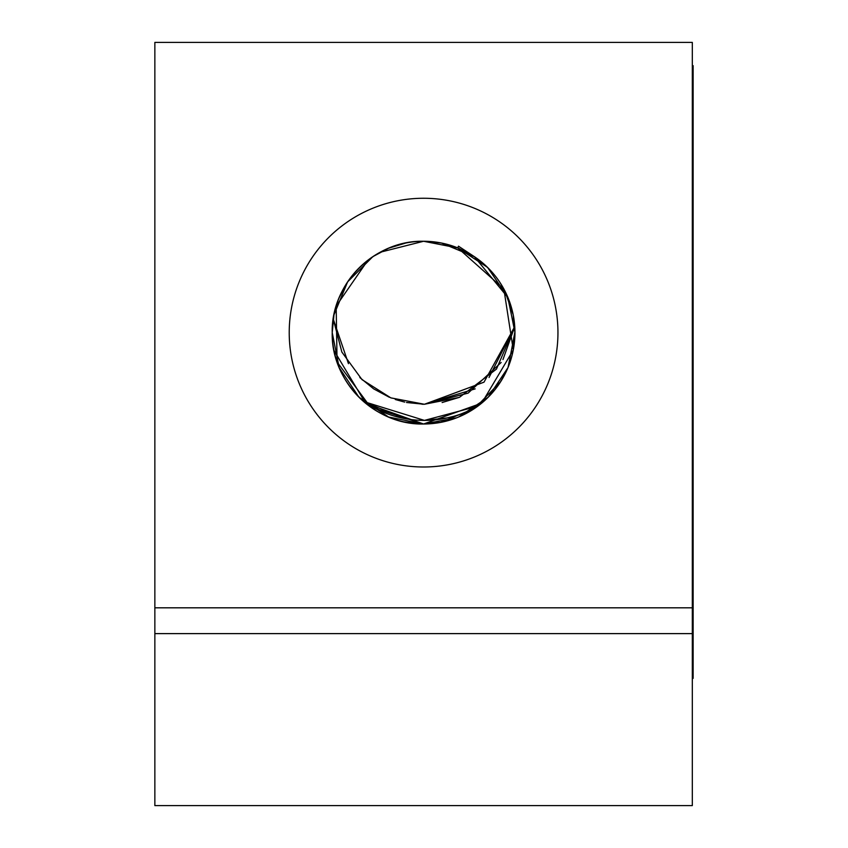 <?xml version="1.0" encoding="UTF-8"?>
<svg xmlns="http://www.w3.org/2000/svg" width="848" height="848" viewBox="0 0 848 848"><rect width="100%" height="100%" fill="white"/><g stroke="black" fill="none" stroke-linecap="round" stroke-linejoin="round"><path stroke-width="1.27" d="M692.318 506.383L693.145 506.383L693.145 65.667L692.318 65.667M692.318 570.884L693.145 570.884L693.145 678.379L692.318 678.379M693.145 506.383L693.145 570.884M447.691 417.841L424.413 420.396A107.495 107.495 0 0 0 477.7 406.256L424.413 420.396A107.495 107.495 0 0 1 363.559 401.507L403.489 418.34M453.722 416.315L445.327 418.34L426.735 420.364M476.629 406.86L466.93 411.63M424.413 420.396L363.559 401.507L424.413 420.396L363.559 401.507L385.162 412.965M459.658 397.193L496.462 369.092L514.757 326.554L489.042 377.487M475.187 388.861L424.413 404.263L421.975 404.231M459.203 397.383L442.115 402.535M459.086 397.436L424.413 404.263L390.854 397.882L361.99 379.618L341.85 352.037L333.243 318.996L348.454 363.675M514.757 326.544L502.981 359.541M501.157 362.478L468.096 393.143L424.413 404.263L390.875 397.892L362.011 379.639L341.861 352.058L333.243 318.986L341.85 352.037L361.979 379.607L390.843 397.871L424.413 404.263L483.996 382.172L514.757 326.565M389.37 397.277L373.692 388.893M424.223 404.263L406.499 402.493M404.697 402.111L395.285 399.503M373.65 388.872L359.859 377.561M477.689 406.256L469.792 410.337M441.363 243.005L474.52 256.774L458.471 246.185L457.782 247.902L503.871 289.009L513.284 350.054L481.717 403.129L423.587 424A91.372 91.372 0 0 1 332.225 332.628A91.372 91.372 0 0 1 457.782 247.902L487.558 267.385L507.634 296.789L514.948 331.653L508.387 366.654M441.416 422.24L423.587 424C374.837 425.304 330.943 381.43 332.225 332.67C330.964 283.783 374.742 240.026 423.587 241.267L441.426 243.016M500.755 381.558L474.838 408.28L440.409 422.442M441.479 243.026L458.556 248.22L474.35 256.658L488.194 268.01L507.984 297.606L514.959 332.564L508.026 367.555L488.225 397.203L458.588 417.036M499.62 281.96L503.383 288.119M504.74 290.631L513.21 314.809L514.959 332.67M514.959 332.639L513.199 350.468M506.108 371.869L499.493 383.487M380.148 252.248L423.587 241.267L458.058 248.019M474.414 256.7L508.016 297.701M456.733 417.778L423.587 424L388.617 417.046L358.958 397.214L339.158 367.555L332.225 332.607L333.985 314.788M474.371 408.588L462.722 415.191M333.974 314.809L347.627 281.854L372.823 256.668M388.617 248.22L405.906 242.984M474.52 256.774A91.372 91.372 0 0 1 423.587 424L370.343 406.881L337.069 361.979L336.168 306.075L368 260.113M372.855 256.637L388.585 248.231M403.924 421.859L423.587 424L365.626 403.256L333.974 350.457M339.126 297.796L347.606 281.886M359.213 267.798L365.944 261.735M457.782 247.902L458.471 246.185M557.952 332.628A134.366 134.366 0 0 1 423.587 466.994A134.366 134.366 0 0 1 289.221 332.628A134.366 134.366 0 0 1 423.587 198.262A134.366 134.366 0 0 1 557.952 332.628M541.83 805.6L305.344 805.6L541.83 805.6M692.318 607.815L154.855 607.815L154.855 42.4L692.318 42.4L692.318 805.6L154.855 805.6L154.855 633.615L692.318 633.615M154.855 607.815L154.855 633.615"/></g></svg>

